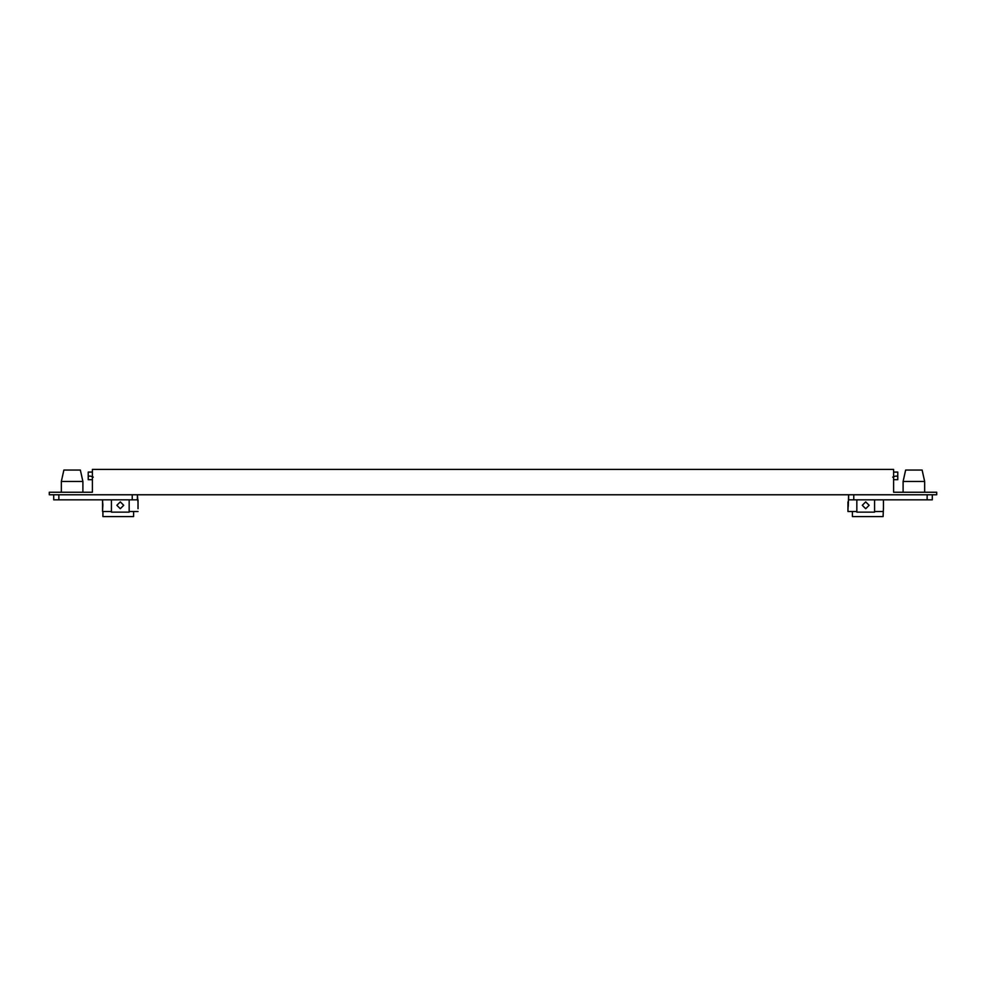 <?xml version="1.0" encoding="UTF-8"?>
<svg xmlns="http://www.w3.org/2000/svg" width="986" height="986" viewBox="0 0 986 986"><rect width="100%" height="100%" fill="white"/><g stroke="black" fill="none" stroke-linecap="round" stroke-linejoin="round"><path stroke-width="1.48" d="M848.256 506.484L848.613 494.775L848.613 499.84L932.288 499.84L932.288 494.775L932.288 499.84M874.582 499.84L874.582 512.141L856.834 512.141L856.834 499.84M869.134 505.3L865.708 508.714L862.282 505.3L865.708 501.874L869.134 505.3M924.658 481.464L903.102 481.464L905.641 470.051L922.12 470.051L924.658 481.464L924.658 492.236M847.972 508.653L847.96 501.874L847.96 511.512L856.834 511.512M847.997 508.505L848.12 507.716M848.243 504.019L848.133 502.946M883.456 499.84L883.394 502.231M883.419 508.542L883.086 516.578L852.409 516.578L852.409 511.512M874.582 511.512L883.086 511.512M893.599 472.084L897.778 472.084L897.778 477.15C897.519 475.72 895.83 475.72 892.712 477.15M897.778 477.15L897.778 479.689L897.778 477.15M893.599 479.689L897.778 479.689M936.7 492.236L893.599 492.236L893.599 469.422L92.401 469.422L92.401 492.236L49.3 492.236L49.3 494.775L936.7 494.775L936.7 492.236M848.613 499.84L848.613 494.775M883.456 501.874L883.456 508.714L883.444 501.923M53.712 494.775L53.712 499.84L53.712 494.775L53.712 499.84L137.387 499.84L137.387 494.775L137.966 502.244M129.166 499.84L129.166 512.141L111.418 512.141L111.418 499.84M120.292 508.714L123.718 505.3L120.292 501.874L116.866 505.3L120.292 508.714M72.114 481.464L61.342 481.464L61.342 492.236L61.342 481.464L63.88 470.051L80.359 470.051L82.898 481.464L72.114 481.464M138.04 508.714L138.04 501.874L138.003 508.505M102.84 506.496L102.544 499.84L102.544 511.512L111.418 511.512M129.166 511.512L138.04 511.512M102.914 511.512L102.914 516.578L133.591 516.578L133.591 511.512M102.581 508.542L102.717 507.716M102.544 511.512L102.864 504.622M93.288 477.15C90.17 475.72 88.481 475.72 88.222 477.15L88.222 472.084L88.222 477.15L88.222 472.084L92.401 472.084M88.222 479.689L88.222 477.15L88.222 479.689L92.401 479.689M138.04 501.874L138.04 499.84M102.84 504.068L102.704 502.811M102.556 501.948L102.544 508.714M853.765 494.775L853.765 499.84M927.136 499.84L927.136 494.775M58.864 494.775L58.864 499.84M132.235 499.84L132.235 494.775M903.102 492.236L903.102 481.464M82.898 492.236L82.898 481.464L82.898 492.236"/></g></svg>
